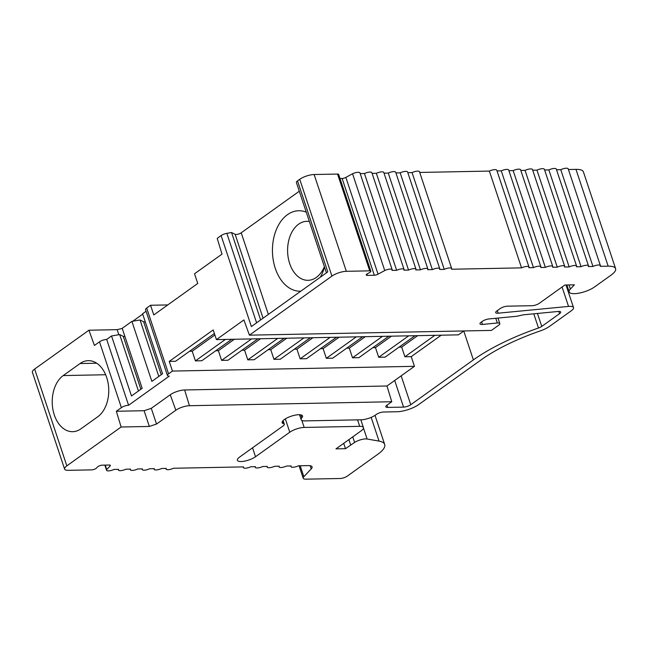 <?xml version="1.0" encoding="UTF-8"?>
<svg xmlns="http://www.w3.org/2000/svg" width="648" height="648" viewBox="0 0 648 648"><rect width="100%" height="100%" fill="white"/><g stroke="black" fill="none" stroke-linecap="round" stroke-linejoin="round"><path stroke-width="0.97" d="M568.985 284.942L570.361 289.073L574.371 284.828L564.854 285.023L539.306 303.305A5.362 1.66 -18.4 0 1 532.105 305.694L507.384 306.18A5.362 1.66 -18.4 0 0 500.183 308.578L496.805 310.991A5.362 1.66 161.6 0 0 495.68 312.611A5.362 1.66 161.6 0 0 498.174 313.195L568.531 306.415A10.732 3.329 161.6 0 1 573.512 307.581A10.732 3.329 161.6 0 1 571.269 310.805L549.69 326.26A16.095 4.99 161.6 0 1 539.922 331.039A96.568 29.962 161.6 0 0 481.318 359.737L418.697 404.563A16.095 4.99 161.6 0 1 397.094 411.739L383.608 412.007A5.362 1.66 -18.4 0 0 376.407 414.396L375.557 415.004A10.732 3.329 161.6 0 1 361.155 419.791L304.884 420.892A10.732 3.329 161.6 0 1 301.166 419.653A10.732 3.329 161.6 0 1 301.838 417.806A10.732 3.329 161.6 0 0 302.511 415.951A10.732 3.329 161.6 0 0 291.284 416.178A10.732 3.329 161.6 0 0 282.155 422.723A10.732 3.329 161.6 0 0 283.589 423.76A5.362 1.66 -18.4 0 1 284.31 424.27A5.362 1.66 -18.4 0 1 283.192 425.882L239.639 457.059A10.732 3.329 161.6 0 0 237.395 460.291A10.732 3.329 161.6 0 0 244.644 461.125A10.732 3.329 161.6 0 0 255.506 456.751L289.778 432.216A10.732 3.329 161.6 0 1 304.179 427.437L359.713 426.344A10.732 3.329 161.6 0 1 363.431 427.583A10.732 3.329 161.6 0 1 361.187 430.815L335.972 448.87L345.489 448.683L354.602 442.422A8.586 2.665 -18.4 0 1 367.116 439.012L379.048 441.102A32.189 9.987 161.6 0 1 384.693 444.471A32.189 9.987 161.6 0 1 377.954 454.167L347.312 476.102A5.362 1.66 161.6 0 1 340.111 478.499L305.994 479.164A8.043 2.495 161.6 0 1 303.207 478.232A8.043 2.495 161.6 0 1 303.839 476.709L311.226 468.893A10.732 3.329 161.6 0 0 312.069 466.86A10.732 3.329 161.6 0 0 308.359 465.612L298.412 465.807A5.362 1.66 161.6 0 1 290.976 466.649A5.362 1.66 161.6 0 1 291.138 465.953L286.513 466.042A5.362 1.66 161.6 0 1 279.077 466.884A5.362 1.66 161.6 0 1 279.239 466.187L274.606 466.276A5.362 1.66 161.6 0 1 267.179 467.119A5.362 1.66 161.6 0 1 267.332 466.422L262.707 466.511A5.362 1.66 161.6 0 1 255.272 467.354A5.362 1.66 161.6 0 1 255.434 466.657L250.808 466.746A5.362 1.66 161.6 0 1 243.373 467.589A5.362 1.66 161.6 0 1 243.535 466.892L173.502 468.261A5.362 1.66 161.6 0 1 166.074 469.103A5.362 1.66 161.6 0 1 166.236 468.407L161.603 468.496A5.362 1.66 161.6 0 1 154.167 469.338A5.362 1.66 161.6 0 1 154.329 468.642L149.704 468.731A5.362 1.66 161.6 0 1 142.268 469.573A5.362 1.66 161.6 0 1 142.43 468.877L137.797 468.966A5.362 1.66 161.6 0 1 130.369 469.808A5.362 1.66 161.6 0 1 130.523 469.112L125.898 469.201A5.362 1.66 161.6 0 1 118.463 470.043A5.362 1.66 161.6 0 1 118.624 469.346L113.999 469.435A5.362 1.66 161.6 0 1 106.564 470.27A5.362 1.66 161.6 0 1 106.726 469.573L110.095 466.009A3.216 0.996 161.6 0 0 110.354 465.402A3.216 0.996 161.6 0 0 109.237 465.029L102.263 465.167A3.216 0.996 161.6 0 0 97.524 466.957L96.463 468.075A3.216 0.996 161.6 0 1 91.716 469.873L68.315 470.335A10.732 3.329 161.6 0 1 64.598 469.087A10.732 3.329 161.6 0 1 66.841 465.855L121.119 427.008L116.324 411.261L121.387 407.641A5.362 1.66 161.6 0 1 128.588 405.251L106.693 339.431L111.529 335.964L119.661 334.571L123.258 336.344L140.867 389.27M299.287 191.225L241.218 232.794A3.758 1.166 -18.4 0 1 235.151 234.317L231.547 232.535L226.841 233.345A5.362 1.66 -18.4 0 0 221.114 235.589L217.218 238.375L222.005 254.121L194.53 273.788L197.745 283.468L153.787 314.944L150.563 305.265L167.775 304.925M146.683 308.043L168.577 373.856A5.362 1.66 161.6 0 0 167.451 375.476L145.557 309.655A5.362 1.66 -18.4 0 1 146.683 308.043L150.563 305.265M168.577 373.856L172.457 371.077L169.241 361.398L213.2 329.929L216.424 339.609L243.899 319.934L249.415 335.162L331.93 276.089A10.732 3.329 161.6 0 1 346.332 271.31L369.741 270.848A3.216 0.996 -18.4 0 1 370.85 271.22A3.216 0.996 -18.4 0 1 369.595 272.549L367.497 273.691A3.216 0.996 161.6 0 0 366.233 275.019A3.216 0.996 161.6 0 0 367.351 275.392L374.325 275.254A3.216 0.996 161.6 0 0 378.059 274.185L384.742 270.548A5.362 1.66 161.6 0 1 392.178 269.714A5.362 1.66 161.6 0 1 392.016 270.41L396.641 270.321A5.362 1.66 161.6 0 1 404.077 269.479A5.362 1.66 161.6 0 1 403.915 270.175L408.548 270.086A5.362 1.66 161.6 0 1 415.984 269.244A5.362 1.66 161.6 0 1 415.822 269.941L420.447 269.851A5.362 1.66 161.6 0 1 427.883 269.009A5.362 1.66 161.6 0 1 427.721 269.706L432.354 269.617A5.362 1.66 161.6 0 1 439.781 268.774A5.362 1.66 161.6 0 1 439.619 269.471L444.253 269.382A5.362 1.66 161.6 0 1 451.688 268.547A5.362 1.66 161.6 0 1 451.526 269.236L521.551 267.867A5.362 1.66 161.6 0 1 528.987 267.025A5.362 1.66 161.6 0 1 528.825 267.721L533.458 267.632A5.362 1.66 161.6 0 1 540.886 266.79A5.362 1.66 161.6 0 1 540.724 267.486L545.357 267.397A5.362 1.66 161.6 0 1 552.793 266.555A5.362 1.66 161.6 0 1 552.631 267.251L557.256 267.162A5.362 1.66 161.6 0 1 564.692 266.32A5.362 1.66 161.6 0 1 564.53 267.017L569.163 266.927A5.362 1.66 161.6 0 1 576.59 266.093A5.362 1.66 161.6 0 1 576.428 266.79L581.062 266.692A5.362 1.66 161.6 0 1 588.497 265.858A5.362 1.66 161.6 0 1 588.335 266.555L592.961 266.458A5.362 1.66 161.6 0 1 600.396 265.623A5.362 1.66 161.6 0 1 600.234 266.32L608.172 266.166A21.457 6.658 161.6 0 1 615.6 268.645A21.457 6.658 161.6 0 1 611.105 275.108L594.54 286.967A15.026 4.658 161.6 0 1 579.328 293.082A15.026 4.658 161.6 0 1 569.179 291.924A15.026 4.658 161.6 0 1 570.361 289.073M370.85 271.22L338.661 174.434A3.216 0.996 -18.4 0 0 337.543 174.061L314.134 174.523A10.732 3.329 -18.4 0 0 299.732 179.302L297.513 180.889A5.362 1.66 -18.4 0 0 296.395 182.509L326.438 272.832M297.513 180.889L327.783 271.877L251.375 326.568L221.114 235.589M249.415 335.162L491.419 330.407L498.693 325.199A5.362 1.66 -18.4 0 0 499.819 323.579L497.988 318.071M463.879 330.95L458.428 334.854L216.424 339.609M441.215 335.186L411.237 356.643L414.461 366.323L386.978 385.997L391.773 401.744L189.443 405.713L184.648 389.975A10.732 3.329 161.6 0 0 170.254 394.754L151.292 408.329L144.099 410.719L116.324 411.261M386.953 405.186L387.69 407.422A5.362 1.66 -18.4 0 1 385.835 406.798A5.362 1.66 -18.4 0 1 386.961 405.186L391.773 401.744M122.237 328.423L117.134 329.662L88.922 330.221L94.43 345.449L99.492 341.828A5.362 1.66 -18.4 0 1 106.693 339.431M88.922 330.221L34.644 369.068L66.841 465.855M63.229 375.573L80.036 363.544A29.508 19.861 88.9 0 1 88.314 360.653A29.508 19.861 88.9 0 1 108.159 383.438A29.508 19.861 88.9 0 1 97.743 416.777L80.935 428.806A29.508 19.861 88.9 0 1 72.665 431.69A29.508 19.861 88.9 0 1 52.812 408.904A29.508 19.861 88.9 0 1 63.229 375.573L105.656 374.738M348.883 439.628L350.665 444.974M64.598 469.087L32.4 372.3A10.732 3.329 -18.4 0 1 34.644 369.068M132.767 321.238L142.706 314.118M340.014 178.516L342.128 178.467L374.325 275.254M392.178 269.714L359.98 172.927A5.362 1.66 -18.4 0 0 352.544 173.761L345.862 177.398A3.216 0.996 -18.4 0 1 342.128 178.467M404.077 269.479L371.879 172.692A5.362 1.66 -18.4 0 0 364.451 173.534L360.207 173.615M415.984 269.244L383.786 172.457A5.362 1.66 -18.4 0 0 376.35 173.299L372.114 173.381M427.883 269.009L395.685 172.222A5.362 1.66 -18.4 0 0 388.249 173.065L384.013 173.146M439.781 268.774L407.584 171.987A5.362 1.66 -18.4 0 0 400.156 172.83L395.912 172.911M451.688 268.547L419.491 171.752A5.362 1.66 -18.4 0 0 412.055 172.595L407.819 172.676M528.987 267.025L496.789 170.238A5.362 1.66 -18.4 0 0 489.353 171.08L419.718 172.441M540.886 266.79L508.688 170.003A5.362 1.66 -18.4 0 0 501.26 170.845L497.016 170.926M552.793 266.555L520.595 169.768A5.362 1.66 -18.4 0 0 513.159 170.61L508.923 170.691M564.692 266.32L532.494 169.533A5.362 1.66 -18.4 0 0 525.058 170.375L520.822 170.456M576.59 266.093L544.393 169.298A5.362 1.66 -18.4 0 0 536.965 170.141L532.721 170.222M588.497 265.858L556.3 169.071A5.362 1.66 -18.4 0 0 548.864 169.906L544.628 169.987M600.396 265.623L568.199 168.836A5.362 1.66 -18.4 0 0 560.763 169.671L556.527 169.76M615.6 268.645L583.403 171.858A21.457 6.658 -18.4 0 0 575.975 169.371L568.426 169.525M533.774 313.81L538.496 328.01A5.362 1.66 161.6 0 0 541.752 326.414L559.572 313.656A5.362 1.66 161.6 0 0 560.69 312.044A5.362 1.66 161.6 0 0 558.203 311.461L523.292 314.823L517.088 316.232L488.989 318.938A5.362 1.66 161.6 0 0 482.42 321.295L481.108 322.234A5.362 1.66 161.6 0 0 479.99 323.846A5.362 1.66 161.6 0 0 482.476 324.429L497.332 322.996A5.362 1.66 -18.4 0 1 499.819 323.579M538.496 328.01A107.293 33.291 161.6 0 0 473.38 359.891L410.759 404.716A5.362 1.66 161.6 0 1 403.558 407.106L387.69 407.422M121.119 427.008L149.332 426.449L156.524 424.059L175.843 410.233A10.133 3.143 -18.4 0 1 189.443 405.713M300.802 291.187A40.233 27.078 88.9 0 1 275.279 268.329A40.233 27.078 88.9 0 1 278.462 225.18A40.233 27.078 88.9 0 1 306.261 212.171M324.518 267.057A40.233 27.078 88.9 0 1 324.486 267.179A40.233 27.078 88.9 0 1 320.339 277.198M231.547 232.535L260.626 319.95M324.381 266.652A29.508 19.861 88.9 0 1 308.035 280.317A29.508 19.861 88.9 0 1 289.672 263.55A29.508 19.861 88.9 0 1 306.877 221.316A29.508 19.861 88.9 0 1 309.363 221.503M124.91 336.458A3.758 1.166 -18.4 0 1 123.258 336.344M111.529 335.964L131.495 395.977L142.171 388.338L122.205 328.325L131.9 321.384L140.033 319.982L143.637 321.764L161.239 374.682M145.282 321.87A3.758 1.166 -18.4 0 1 143.637 321.764M131.9 321.384L151.867 381.389L162.543 373.75L142.576 313.745L146.084 311.234M560.763 169.671L592.961 266.458M548.864 169.906L581.062 266.692M536.965 170.141L569.163 266.927M525.058 170.375L557.256 267.162M513.159 170.61L545.357 267.397M501.26 170.845L533.458 267.632M489.353 171.08L521.551 267.867M412.055 172.595L444.253 269.382M400.156 172.83L432.354 269.617M388.249 173.065L420.447 269.851M376.35 173.299L408.548 270.086M364.451 173.534L396.641 270.321M408.677 335.826L378.707 357.283L385.058 357.161L415.028 335.704M434.865 335.316L404.895 356.773L411.237 356.643M382.498 336.344L352.52 357.801L358.871 357.672L388.841 336.215M356.311 336.855L326.341 358.312L332.691 358.19L362.661 336.733M330.132 337.373L300.154 358.83L306.504 358.7L336.474 337.244M303.944 337.883L273.974 359.34L280.317 359.219L310.295 337.762M277.765 338.402L247.787 359.859L254.138 359.729L284.108 338.272M251.578 338.912L221.608 360.369L227.95 360.248L257.928 338.791M225.391 339.431L195.421 360.887L201.771 360.758L231.741 339.309M169.241 361.398L175.584 361.276L214.391 333.493M386.978 385.997L184.648 389.975M214.885 334.976L192.205 351.208L195.421 360.887M189.581 351.257L192.205 351.208M234.365 339.252L218.384 350.69L221.608 360.369M215.76 350.746L218.384 350.69M260.553 338.742L244.571 350.179L247.787 359.859M241.947 350.228L244.571 350.179M286.732 338.224L270.751 349.661L273.974 359.34M268.126 349.718L270.751 349.661M312.919 337.713L296.938 349.151L300.154 358.83M294.314 349.199L296.938 349.151M339.098 337.195L323.117 348.632L326.341 358.312M320.493 348.689L323.117 348.632M365.286 336.685L349.304 348.122L352.52 357.801M346.68 348.17L349.304 348.122M391.465 336.166L375.484 347.603L378.707 357.283M372.867 347.66L375.484 347.603M417.652 335.656L401.671 347.093L404.895 356.773M399.046 347.142L401.671 347.093M352.544 173.761L384.742 270.548M343.707 443.329L345.489 448.683M105.235 465.102L106.726 469.573M167.451 375.476A5.362 1.66 161.6 0 0 169.314 376.091L128.588 405.251M140.033 319.982L158.809 376.423M119.661 334.571L138.437 391.003M414.461 366.323L172.457 371.077M300.202 465.774L303.839 476.709M299.732 179.302L331.93 276.089M285.339 418.875L289.778 432.216M252.542 447.825L255.506 456.751M99.492 341.828L121.387 407.641M96.698 363.212L80.036 363.544M352.747 436.857L354.602 442.422M363.479 428.077L367.116 439.012M371.158 417.385L379.048 441.102M241.218 232.794L268.361 314.41M235.151 234.317L263.056 318.209M226.841 233.345L256.608 322.826M156.524 424.059L151.292 408.329M175.843 410.233L170.254 394.754M575.975 169.371L608.172 266.166M337.543 174.061L369.741 270.848M314.134 174.523L346.332 271.31M562.075 287.007L568.531 306.415M497.324 310.627L498.174 313.195M558.827 311.421L559.572 313.656M537.443 313.462L541.752 326.414M394.697 380.473L403.558 407.106M495.76 318.29L497.332 322.996M481.626 321.862L482.476 324.429M401.161 375.848L410.759 404.716M463.774 331.023L473.38 359.891M310.173 465.734L311.226 468.893M117.134 329.662L118.819 334.716M144.099 410.719L149.332 426.449M366.906 274.055L367.351 275.392M345.862 177.398L378.059 274.185M109.779 465.062L110.095 466.009M357.558 419.855L359.713 426.344M301.83 420.374L304.179 427.437M300.866 414.874L301.838 417.806M282.69 421.038L283.589 423.76M299.068 465.799L303.207 478.232M566.87 284.982L569.179 291.924M566.004 284.999L573.512 307.581M375.014 415.376L384.693 444.471M104.846 465.11L106.564 470.27M118.236 469.355L118.463 470.043M130.135 469.12L130.369 469.808M142.042 468.885L142.268 469.573M153.941 468.65L154.167 469.338M165.839 468.415L166.074 469.103M243.146 466.9L243.373 467.589M255.045 466.665L255.272 467.354M266.944 466.43L267.179 467.119M278.851 466.195L279.077 466.884M290.75 465.961L290.976 466.649M360.839 419.791L363.431 427.583M299.53 414.72L301.166 419.653M283.087 420.593L284.31 424.27"/></g></svg>
